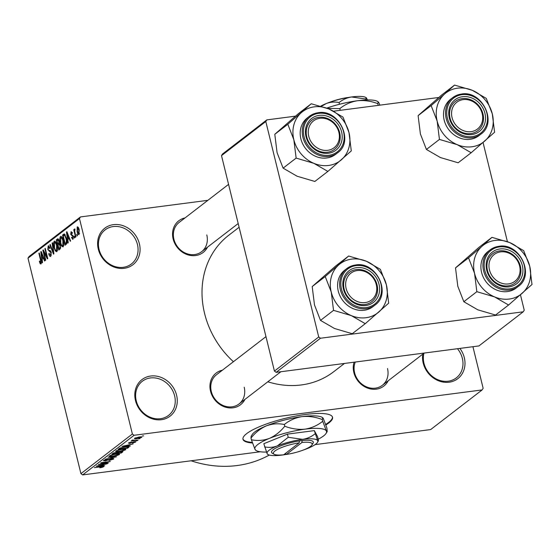 <?xml version="1.0" encoding="UTF-8"?>
<svg xmlns="http://www.w3.org/2000/svg" width="560" height="560" viewBox="0 0 560 560"><rect width="100%" height="100%" fill="white"/><g stroke="black" fill="none" stroke-linecap="round" stroke-linejoin="round"><path stroke-width="0.84" d="M135.485 400.547A23.058 20.083 -127.6 0 1 150.668 376.033A23.058 20.083 -127.6 0 1 176.589 395.192A23.058 20.083 -127.6 0 1 161.399 419.706A23.058 20.083 -127.6 0 1 135.485 400.547M174.615 395.829A21.525 18.746 52.4 0 0 142.303 381.276A21.525 18.746 52.4 0 0 136.255 400.827A21.525 18.746 52.4 0 0 168.567 415.38A21.525 18.746 52.4 0 0 174.615 395.829M459.893 348.404A23.058 20.083 -127.6 0 1 464.31 357.7A23.058 20.083 -127.6 0 1 449.127 382.207A23.058 20.083 -127.6 0 1 423.206 363.055A23.058 20.083 -127.6 0 1 422.772 354.144M423.934 353.255A21.525 18.746 52.4 0 0 423.983 363.335A21.525 18.746 52.4 0 0 456.295 377.888A21.525 18.746 52.4 0 0 462.343 358.337A21.525 18.746 52.4 0 0 457.471 348.719M98.294 249.158A23.058 20.083 -127.6 0 1 113.484 224.644A23.058 20.083 -127.6 0 1 139.398 243.803A23.058 20.083 -127.6 0 1 124.215 268.317A23.058 20.083 -127.6 0 1 98.294 249.158M137.431 244.44A21.525 18.746 52.4 0 0 105.119 229.887A21.525 18.746 52.4 0 0 99.071 249.438A21.525 18.746 52.4 0 0 131.383 263.991A21.525 18.746 52.4 0 0 137.431 244.44M325.85 424.97A46.116 10.241 166.2 0 0 328.874 422.919A46.116 10.241 166.2 0 0 332.563 417.27A46.116 10.241 166.2 0 0 295.743 416.059A46.116 10.241 166.2 0 0 246.666 433.629A46.116 10.241 166.2 0 0 242.984 439.271A46.116 10.241 166.2 0 0 252.504 442.988M325.661 424.417A46.116 10.241 166.2 0 0 328.734 422.338A46.116 10.241 166.2 0 0 332.472 416.983M388.22 380.751A19.985 17.409 -127.6 0 1 369.852 388.78A19.985 17.409 -127.6 0 1 353.85 372.54A19.985 17.409 -127.6 0 1 354.081 362.194M355.285 362.04A18.445 16.065 52.4 0 0 354.62 372.827A18.445 16.065 52.4 0 0 382.319 385.301A18.445 16.065 52.4 0 0 387.506 368.536M244.909 399.427A19.985 17.409 -127.6 0 1 226.541 407.456A19.985 17.409 -127.6 0 1 210.532 391.216A19.985 17.409 -127.6 0 1 222.397 370.195M265.972 336.637L216.496 374.738A18.445 16.065 52.4 0 0 211.309 391.496A18.445 16.065 52.4 0 0 239.001 403.97A18.445 16.065 52.4 0 0 244.188 387.212M207.508 247.163A19.985 17.409 -127.6 0 1 189.14 255.192A19.985 17.409 -127.6 0 1 173.138 238.952A19.985 17.409 -127.6 0 1 184.996 217.931M228.571 184.373L179.095 222.481A18.445 16.065 52.4 0 0 173.908 239.239A18.445 16.065 52.4 0 0 201.607 251.713A18.445 16.065 52.4 0 0 206.794 234.955M269.276 455.049A113.757 99.078 -127.6 0 1 191.086 460.782M344.463 363.447L333.83 371.637A86.086 74.977 -127.6 0 1 267.813 381.787M233.408 361.711A86.086 74.977 -127.6 0 1 204.575 313.425A86.086 74.977 -127.6 0 1 228.781 235.221L239.106 227.269M138.656 438.795L140.028 438.613L138.656 438.795M134.883 440.258L138.124 440.083L131.145 440.993L132.643 440.552L131.859 440.363L132.594 440.034L134.883 440.258M133.028 440.013L133.532 440.391M136.045 440.804L137.417 440.622L136.045 440.804M134.302 441.658L135.639 442.071L132.468 443.079L134.666 442.183L134.099 441.924L129.528 443.429L128.401 443.023L131.271 442.085L129.409 442.883L129.766 443.156L134.302 441.658M135.863 441.756L135.639 442.071L135.52 441.602M134.666 442.183L134.043 441.693M129.325 442.554L129.766 443.156M128.261 445.844L130.396 446.033L121.961 446.39L133.168 443.891L129.577 444.829L128.261 445.844L128.114 445.242M125.58 449.092L125.734 449.701L123.137 450.737L119.469 451.458C116.669 451.878 115.472 451.717 115.892 450.982L122.29 449.211L125.356 449.05L125.734 449.701L125.356 449.05M115.64 451.36L115.892 450.982M119.322 453.908L119.476 454.517L116.879 455.56L113.211 456.274C110.411 456.694 109.221 456.533 109.641 455.798L116.032 454.027L119.098 453.873L119.476 454.517L119.098 453.873M109.382 456.176L109.641 455.798M103.495 466.354L103.593 466.746L102.319 467.299L99.785 467.775L102.179 466.662L94.36 467.642L101.255 466.501C103.096 466.2 103.873 466.284 103.593 466.746L103.775 466.487M102.494 466.879L102.116 466.403M134.113 435.274L82.642 474.915L80.92 473.641L132.384 434L134.113 435.274L482.125 389.928L483.14 388.297L472.927 346.71M82.642 474.915L260.316 451.766M315.077 444.626L430.661 429.569L482.125 389.928M102.578 465.619L104.713 465.808L96.285 466.165L107.492 463.673L103.894 464.604L102.578 465.619L102.431 465.017M100.632 464.044L108.304 463.043L98.336 464.583L108.038 462.035L100.73 462.742L110.32 461.489L100.576 463.827M112.413 459.242L111.545 458.864L105.133 460.95L103.593 460.46L107.604 459.2L104.727 460.299L106.645 460.432L111.909 458.57C113.596 458.374 114.128 458.563 113.498 459.123L108.997 460.516L112.413 459.242L112.518 458.507M113.799 458.717L113.498 459.123L113.351 458.507M103.334 460.824L103.593 460.46M104.629 459.914L104.524 460.572L104.384 460.012M108.038 457.114L116.431 456.785L105.336 459.193L115.101 457.093L108.038 457.114M120.89 451.549C122.682 451.325 123.235 451.5 122.542 452.074L121.366 452.984L111.776 454.237L112.959 453.327L116.417 452.207L120.89 451.549M122.892 451.64L122.542 452.074L122.395 451.465M125.328 446.831C128.156 446.397 129.29 446.558 128.737 447.307L127.624 448.168L118.027 449.414L119.875 448.105L125.328 446.831M129.08 446.852L128.737 447.307L128.576 446.642M139.132 437.024C141.204 436.709 142.079 436.821 141.757 437.36L137.081 438.648C135.051 438.956 134.197 438.837 134.533 438.305L139.132 437.024M142.247 436.03L143.619 435.848L142.247 436.03M132.384 434L79.471 218.561L28 258.202L29.015 256.564L80.486 216.923L207.851 200.326M77.462 235.683L77.084 235.977L76.727 234.521L77.105 234.227L77.462 235.683M74.851 237.692L74.473 237.986L74.116 236.53L74.494 236.243L74.851 237.692M68.236 242.795L67.837 243.103L66.493 232.015L66.892 231.707L70.609 240.961L70.21 241.269L69.132 238.483L67.816 239.498L68.236 242.795M61.173 236.376L60.515 236.467C61.719 236.327 62.636 237.699 63.266 240.569L63.784 244.524L63.077 246.918L61.593 246.162L60.361 242.956C59.563 240.135 59.619 237.965 60.515 236.467L60.837 236.32M54.922 241.199L54.257 241.283C55.461 241.143 56.378 242.515 57.008 245.392L57.533 249.34L56.819 251.741L55.335 250.985L54.103 247.779C53.312 244.951 53.361 242.788 54.257 241.283L54.579 241.143M50.848 256.34C49.973 256.76 49.266 255.934 48.741 253.869L49.091 253.442L50.589 255.122L50.932 252.784L47.81 249.564L48.209 245.938L50.106 248.101L49.756 248.528L48.517 247.121L48.202 249.305L48.58 250.25L50.134 250.488L51.31 252.469L50.47 256.508M51.478 255.087L50.337 255.234L51.492 255.003M48.902 245.847L48.552 245.784M49.7 246.883L48.517 247.121M42.553 262.57L42.154 262.878L40.81 251.797L41.209 251.489L44.926 260.743L44.527 261.051L43.456 258.258L42.133 259.273L42.553 262.57M80.92 473.641L28 258.202M41.23 263.571L40.166 263.711L39.34 261.429L39.69 261.002L40.67 262.766L40.887 261.681L38.892 253.274L39.27 252.98L40.971 259.896L40.943 263.97L40.166 263.711L40.943 263.97M41.391 262.703L40.565 262.808L41.391 262.668M45.745 260.113L45.367 260.407L42.861 250.215L43.267 249.9L46.879 256.837L44.877 248.668L45.255 248.374L47.761 258.559L47.348 258.874L43.743 251.958L45.745 260.113M53.872 253.855L53.501 254.142L49.868 244.818L50.26 244.517L53.368 252.826L52.164 243.054L52.563 242.746L53.872 253.855M58.219 238.861L57.484 238.952L59.157 240.709L59.276 243.166L60.41 245.259L59.983 249.144L58.8 250.054L56.301 239.869L57.876 238.77M66.178 244.377L65.058 245.238L62.559 235.046L64.274 233.947L66.353 238.119C67.165 240.94 67.102 243.026 66.178 244.377M64.61 234.094L63.623 234.227L64.274 233.947M72.989 239.288L71.47 237.622L71.82 237.202L72.751 238.21L72.982 236.67L70.742 234.402L71.085 231.63L72.485 233.065L72.135 233.492L71.358 232.673L71.085 233.961L73.318 236.187L72.702 239.421M73.493 238.175L72.569 238.294L73.5 238.112M72.296 232.498L71.358 232.673M75.943 236.859L75.558 237.153L73.738 229.74L74.123 229.446L74.41 230.629L74.543 228.963L75.005 229.082L74.697 231.448L75.943 236.859M79.1 234.577C78.218 234.696 77.546 233.695 77.098 231.56L77.217 226.905C78.092 226.772 78.75 227.759 79.205 229.852L78.862 234.689M318.717 336.966L320.446 338.24L276.157 372.351L274.428 371.07L318.717 336.966L265.797 121.527L221.508 155.631L222.523 154L266.812 119.889L295.442 116.158M333.662 111.181L438.76 97.482M276.157 372.351L478.933 345.926L523.222 311.815L524.237 310.184L520.457 294.798M507.409 241.661L483.056 142.534M320.446 338.24L523.222 311.815M274.428 371.07L221.508 155.631M266.812 119.889L265.797 121.527M80.486 216.923L79.471 218.561M242.935 438.977A46.116 10.241 166.2 0 0 252.301 442.4M39.788 261.366L39.34 261.429M41.314 261.625L40.887 261.681M39.326 253.218L38.892 253.274M41.307 251.734L40.81 251.797M43.904 258.202L43.456 258.258M41.601 254.744L41.972 257.985L43.029 257.166L41.3 252.679L41.601 254.744M43.729 257.754L41.972 257.985M41.671 252.63L41.3 252.679M43.47 257.11L43.029 257.166M43.393 250.145L42.861 250.215M47.32 256.781L46.879 256.837M45.311 248.605L44.877 248.668M44.303 251.881L43.743 251.958M49.203 253.813L48.741 253.869M51.366 252.728L50.932 252.784M48.258 249.508L47.81 249.564M50.351 244.755L49.868 244.818M53.746 252.777L53.368 252.826M52.591 242.998L52.164 243.054M57.379 250.719L55.335 250.985M54.544 247.723L54.103 247.779M54.551 242.473L54.488 247.499C54.95 249.634 55.629 250.649 56.525 250.551L56.623 245.651L55.895 243.474L54.551 242.473L55.867 242.228M56.413 243.404L55.895 243.474M57.057 245.595L56.623 245.651M57.442 250.432L56.287 250.656L57.428 250.509M58.744 239.547L56.301 239.869M56.973 240.765L57.722 243.81L58.814 242.851L58.821 241.171L57.638 240.254L56.973 240.765M59.731 243.544L57.722 243.81M58.905 239.897L57.638 240.254M59.248 241.115L58.821 241.171M59.339 242.781L58.814 242.851M58.016 245L58.891 248.57L60.06 247.52L60.032 245.567L58.765 244.419L58.016 245M60.543 248.36L58.891 248.57M60.039 244.104L58.765 244.419M60.466 245.504L60.032 245.567M60.676 247.436L60.06 247.52M60.648 247.828L59.696 247.947M63.637 245.896L61.593 246.162M60.802 242.9L60.361 242.956M60.809 237.65L60.746 242.683C61.208 244.818 61.887 245.833 62.783 245.728L62.881 240.835L62.153 238.658L60.809 237.65L62.125 237.412M62.664 238.588L62.153 238.658M63.315 240.779L62.881 240.835M63.693 245.609L62.545 245.833L63.679 245.686M65.114 234.717L62.559 235.046M63.231 235.942L65.149 243.754L65.835 243.222L66.43 241.003L65.968 238.399L64.498 235.214L63.231 235.942M66.745 243.544L65.149 243.754M65.331 235.102L63.903 235.424M66.402 238.336L65.968 238.399M66.864 240.947L66.43 241.003M66.864 243.089L65.835 243.222M66.99 231.952L66.493 232.015M69.587 238.42L69.132 238.483M67.277 234.969L67.648 238.203L68.712 237.391L66.983 232.904L67.277 234.969M69.412 237.979L67.648 238.203M67.354 232.855L66.983 232.904M69.153 237.335L68.712 237.391M71.939 237.566L71.47 237.622M73.409 236.614L72.982 236.67M73.269 235.998L72.723 236.068M71.239 234.339L70.742 234.402M74.557 236.474L74.116 236.53M74.179 229.684L73.738 229.74M77.168 234.465L76.727 234.521M77.539 231.504L77.098 231.56M77.469 227.969L77.476 231.259L78.855 233.513L78.841 230.216L77.469 227.969L78.512 227.787M79.275 230.16L78.841 230.216M79.59 233.415L78.708 233.576L79.59 233.464M99.148 465.759L101.584 465.668L102.648 464.849L99.148 465.759M110.663 455.266L110.565 455.938L110.425 455.364M113.239 454.51L110.761 455.651C110.46 456.211 111.412 456.323 113.61 455.98L118.349 454.671L118.405 453.838M115.563 454.09L113.295 454.734M118.349 454.671C118.65 454.118 117.74 454.006 115.626 454.328M121.212 452.382L121.366 452.984M113.127 453.201L113.274 453.796L116.137 453.425L117.068 452.137M116.137 452.242L113.274 453.796M117.159 452.578L116.193 452.473M117.054 452.144L117.145 452.494M117.11 452.655L117.257 453.278L120.624 452.837L121.597 451.479L121.695 451.878M117.887 452.193L118.013 452.697L117.257 453.278M120.456 451.612L118.013 452.697M121.702 451.927L120.512 451.843M116.921 450.45L116.823 451.122L116.676 450.548M119.497 449.694L117.019 450.835C116.718 451.395 117.67 451.507 119.868 451.164L124.607 449.848L124.663 449.015M121.821 449.274L119.553 449.911M124.607 449.848C124.908 449.302 123.998 449.19 121.884 449.505M127.47 447.566L127.624 448.168M119.532 448.98L126.882 448.021L127.568 447.496L127.127 446.936L124.936 447.125L120.939 448.014L119.532 448.98L119.385 448.385M120.099 448.014L120.204 448.462M127.057 446.649L127.568 447.496M124.831 445.977L127.267 445.893L128.324 445.074L124.831 445.977M132.517 440.062L132.643 440.552M135.436 437.85L135.415 438.333L135.303 437.899M138.761 437.073L135.52 438.179L137.459 438.354L140.77 437.486L140.756 436.87M140.77 437.486L138.817 437.311M378.84 311.997A30.94 26.95 -127.6 0 1 366.016 317.716A30.94 26.95 -127.6 0 1 351.26 315.588L365.26 323.68L388.682 303.177L386.393 284.823L380.373 269.346L366.373 261.247L348.642 256.025L325.22 276.535L331.24 292.012L333.536 310.359L351.26 315.588A30.94 26.95 -127.6 0 1 331.24 292.012A30.94 26.95 -127.6 0 1 338.8 264.845A30.94 26.95 -127.6 0 1 366.373 261.247A30.94 26.95 -127.6 0 1 386.393 284.823A30.94 26.95 52.4 0 1 378.84 311.997M365.862 305.501A19.985 17.409 -127.6 0 1 343.399 288.897A19.985 17.409 -127.6 0 1 356.566 267.652A19.985 17.409 -127.6 0 1 379.022 284.256A19.985 17.409 -127.6 0 1 365.862 305.501M356.321 269.57A18.445 16.065 52.4 0 0 349.356 272.419A18.445 16.065 52.4 0 0 345.618 293.174A18.445 16.065 52.4 0 0 364.903 304.5A18.445 16.065 52.4 0 0 371.868 301.651A18.445 16.065 52.4 0 0 375.606 280.896A18.445 16.065 52.4 0 0 356.321 269.57M374.92 305.123C391.972 293.65 376.18 260.981 355.586 264.978L346.78 268.583L344.75 270.151A23.058 20.083 52.4 0 0 340.074 296.093A23.058 20.083 52.4 0 0 364.182 310.254A23.058 20.083 52.4 0 0 372.89 306.691L374.92 305.123A23.058 20.083 -127.6 0 1 366.212 308.686A23.058 20.083 -127.6 0 1 342.111 294.525A23.058 20.083 -127.6 0 1 346.78 268.583A23.058 20.083 -127.6 0 1 355.488 265.013M333.536 310.359L320.502 320.397L334.502 328.489L352.233 333.718L365.26 323.68M320.502 320.397L314.482 304.92L312.193 286.566L325.22 276.535M312.193 286.566L335.615 266.056L348.642 256.025M345.632 284.466A16.912 14.728 52.4 0 0 361.242 302.568A16.912 14.728 52.4 0 0 376.789 288.687A16.912 14.728 52.4 0 0 361.179 270.578A16.912 14.728 52.4 0 0 345.632 284.466M377.608 289.338A18.445 16.065 -127.6 0 1 371.868 301.651A18.445 16.065 -127.6 0 1 353.647 301.987A18.445 16.065 -127.6 0 1 343.623 284.732A18.445 16.065 -127.6 0 1 349.356 272.419A18.445 16.065 -127.6 0 1 367.577 272.083A18.445 16.065 -127.6 0 1 377.608 289.338M490.924 273.812A16.912 14.728 52.4 0 0 512.113 282.912A16.912 14.728 52.4 0 0 518.133 261.989A16.912 14.728 52.4 0 0 496.944 252.889A16.912 14.728 52.4 0 0 490.924 273.812M518.77 261.912A18.445 16.065 -127.6 0 1 515.186 282.975A18.445 16.065 -127.6 0 1 489.083 274.813A18.445 16.065 -127.6 0 1 492.674 253.743A18.445 16.065 -127.6 0 1 518.77 261.912M337.421 128.401A16.912 14.728 52.4 0 0 316.232 119.301A16.912 14.728 52.4 0 0 310.205 140.224A16.912 14.728 52.4 0 0 331.394 149.324A16.912 14.728 52.4 0 0 337.421 128.401M308.371 141.225A18.445 16.065 -127.6 0 1 311.955 120.155A18.445 16.065 -127.6 0 1 338.058 128.324A18.445 16.065 -127.6 0 1 334.467 149.387A18.445 16.065 -127.6 0 1 308.371 141.225M482.706 117.747A16.912 14.728 52.4 0 0 467.096 99.645A16.912 14.728 52.4 0 0 451.549 113.526A16.912 14.728 52.4 0 0 467.159 131.628A16.912 14.728 52.4 0 0 482.706 117.747M449.54 113.799A18.445 16.065 -127.6 0 1 455.273 101.479A18.445 16.065 -127.6 0 1 473.494 101.143A18.445 16.065 -127.6 0 1 483.518 118.398A18.445 16.065 -127.6 0 1 477.785 130.711A18.445 16.065 -127.6 0 1 459.564 131.047A18.445 16.065 -127.6 0 1 449.54 113.799M508.578 305.011L495.551 315.042L477.82 309.82L463.82 301.721L476.847 291.683L494.578 296.912L508.578 305.011L532 284.501L529.711 266.147L523.691 250.67L509.691 242.571L491.96 237.349L482.111 246.169A30.94 26.95 -127.6 0 1 494.935 240.443A30.94 26.95 -127.6 0 1 509.691 242.571A30.94 26.95 -127.6 0 1 529.711 266.147A30.94 26.95 -127.6 0 1 522.151 293.321A30.94 26.95 -127.6 0 1 494.578 296.912A30.94 26.95 -127.6 0 1 474.558 273.336L476.847 291.683M499.877 248.976A19.985 17.409 -127.6 0 1 522.34 265.58A19.985 17.409 -127.6 0 1 509.173 286.825A19.985 17.409 -127.6 0 1 486.717 270.221A19.985 17.409 -127.6 0 1 499.877 248.976M508.221 285.831A18.445 16.065 52.4 0 0 515.186 282.975A18.445 16.065 52.4 0 0 518.924 262.22A18.445 16.065 52.4 0 0 499.639 250.894A18.445 16.065 52.4 0 0 492.674 253.743A18.445 16.065 52.4 0 0 488.936 274.498A18.445 16.065 52.4 0 0 508.221 285.831M518.238 286.447C535.29 274.974 519.491 242.305 498.897 246.302L490.098 249.907L488.061 251.475A23.058 20.083 52.4 0 0 483.385 277.417A23.058 20.083 52.4 0 0 507.493 291.578A23.058 20.083 52.4 0 0 516.201 288.015L518.238 286.447A23.058 20.083 -127.6 0 1 509.53 290.01A23.058 20.083 -127.6 0 1 485.422 275.849A23.058 20.083 -127.6 0 1 490.098 249.907A23.058 20.083 -127.6 0 1 498.806 246.344M463.82 301.721L457.8 286.244L455.511 267.89L478.926 247.38L491.96 237.349M455.511 267.89L468.538 257.859L474.558 273.336A30.94 26.95 52.4 0 1 482.111 246.169L468.538 257.859M341.439 159.733A30.94 26.95 -127.6 0 1 328.615 165.452A30.94 26.95 -127.6 0 1 313.859 163.324L327.866 171.423L351.288 150.913L348.992 132.559L342.979 117.082L328.972 108.983L311.248 103.761L287.826 124.271L293.839 139.748L296.135 158.095L313.859 163.324A30.94 26.95 -127.6 0 1 293.839 139.748A30.94 26.95 -127.6 0 1 301.399 112.581A30.94 26.95 -127.6 0 1 328.972 108.983A30.94 26.95 -127.6 0 1 348.992 132.559A30.94 26.95 52.4 0 1 341.439 159.733M328.461 153.237A19.985 17.409 -127.6 0 1 305.998 136.633A19.985 17.409 -127.6 0 1 319.165 115.388A19.985 17.409 -127.6 0 1 341.621 131.992A19.985 17.409 -127.6 0 1 328.461 153.237M318.92 117.306A18.445 16.065 52.4 0 0 311.955 120.155A18.445 16.065 52.4 0 0 308.217 140.91A18.445 16.065 52.4 0 0 327.502 152.243A18.445 16.065 52.4 0 0 334.467 149.387A18.445 16.065 52.4 0 0 338.212 128.632A18.445 16.065 52.4 0 0 318.92 117.306M337.526 152.859C354.578 141.386 338.779 108.724 318.185 112.714L309.386 116.319L307.349 117.887A23.058 20.083 52.4 0 0 302.673 143.829A23.058 20.083 52.4 0 0 326.781 157.99A23.058 20.083 52.4 0 0 335.489 154.427L337.526 152.859A23.058 20.083 -127.6 0 1 328.818 156.422A23.058 20.083 -127.6 0 1 304.71 142.261A23.058 20.083 -127.6 0 1 309.386 116.319A23.058 20.083 -127.6 0 1 318.087 112.756M296.135 158.095L283.101 168.133L297.101 176.232L314.832 181.454L327.866 171.423M283.101 168.133L277.081 152.656L274.792 134.302L287.826 124.271M274.792 134.302L298.214 113.799L311.248 103.761M471.177 152.747L458.15 162.778L440.419 157.556L426.419 149.457L439.446 139.426L457.177 144.648L471.177 152.747L494.599 132.237L492.31 113.89L486.29 98.406L472.29 90.314L454.559 85.085L444.717 93.905A30.94 26.95 -127.6 0 1 457.534 88.179A30.94 26.95 -127.6 0 1 472.29 90.314A30.94 26.95 -127.6 0 1 492.31 113.89A30.94 26.95 -127.6 0 1 484.75 141.057A30.94 26.95 -127.6 0 1 457.177 144.648A30.94 26.95 -127.6 0 1 437.157 121.072L439.446 139.426M462.476 96.712A19.985 17.409 -127.6 0 1 484.939 113.316A19.985 17.409 -127.6 0 1 471.779 134.561A19.985 17.409 -127.6 0 1 449.316 117.957A19.985 17.409 -127.6 0 1 462.476 96.712M470.82 133.567A18.445 16.065 52.4 0 0 477.785 130.711A18.445 16.065 52.4 0 0 481.523 109.956A18.445 16.065 52.4 0 0 462.238 98.63A18.445 16.065 52.4 0 0 455.273 101.479A18.445 16.065 52.4 0 0 451.535 122.241A18.445 16.065 52.4 0 0 470.82 133.567M480.837 134.183C497.889 122.71 482.097 90.048 461.503 94.038L452.697 97.643L450.667 99.211A23.058 20.083 52.4 0 0 445.991 125.153A23.058 20.083 52.4 0 0 470.099 139.314A23.058 20.083 52.4 0 0 478.8 135.751L480.837 134.183A23.058 20.083 -127.6 0 1 472.129 137.746A23.058 20.083 -127.6 0 1 448.021 123.592A23.058 20.083 -127.6 0 1 452.697 97.643A23.058 20.083 -127.6 0 1 461.405 94.08M426.419 149.457L420.399 133.98L418.11 115.626L441.532 95.123L454.559 85.085M418.11 115.626L431.137 105.595L437.157 121.072A30.94 26.95 52.4 0 1 444.717 93.905L431.137 105.595M299.166 442.855L283.654 454.804A19.985 4.438 166.2 0 1 274.12 454.272L272.328 453.25A21.525 4.781 166.2 0 1 278.04 446.978A21.525 4.781 166.2 0 1 299.411 440.937L299.166 442.855A19.985 4.438 166.2 0 0 279.384 448.462A19.985 4.438 166.2 0 0 274.12 454.272M302.862 450.205A26.131 5.803 166.2 0 0 307.503 448.483A26.131 5.803 166.2 0 0 317.45 442.407L318.255 441.147L317.681 440.65C318.22 441.574 318.451 441.308 318.374 439.866L317.597 436.702L314.328 430.619L287.434 434.126L263.809 443.716L267.162 453.74L268.023 454.552A26.131 5.803 166.2 0 0 282.247 455.035A26.131 5.803 166.2 0 0 286.349 454.405M317.45 442.407A26.131 5.803 166.2 0 0 317.681 440.65L314.328 430.619M315.105 433.783C311.472 436.73 307.3 438.592 302.596 439.362L288.204 437.283L287.434 434.126M288.204 437.283L277.333 445.907C273.154 447.447 268.898 447.769 264.586 446.873M318.213 439.208A36.897 8.19 166.2 0 0 326.039 433.454A36.897 8.19 166.2 0 0 326.361 430.969A36.897 8.19 166.2 0 0 305.067 429.149A36.897 8.19 166.2 0 0 269.409 438.389A36.897 8.19 166.2 0 0 255.045 449.449A36.897 8.19 166.2 0 0 256.263 450.59A36.897 8.19 166.2 0 0 266.42 452.067M326.039 433.454L327.18 431.676L326.928 428.148L323.288 418.446L322.721 417.683L322.308 419.559L322.728 421.267C317.597 425.432 311.717 428.057 305.067 429.149C298.305 429.807 291.529 428.827 284.753 426.216L284.333 424.508C289.464 420.343 295.351 417.718 301.994 416.626C308.763 415.968 315.532 416.948 322.308 419.559M327.18 431.676L326.361 430.969L322.728 421.267M284.753 426.216C280.392 431.704 275.275 435.757 269.409 438.389C263.501 440.559 257.502 441.014 251.405 439.754L250.985 438.046C255.346 432.558 260.463 428.498 266.336 425.873C272.244 423.703 278.243 423.248 284.333 424.508M251.405 439.754L255.045 449.449L256.263 450.59M322.721 417.683L322.077 417.312A36.897 8.19 -13.8 0 0 301.994 416.626A36.897 8.19 166.2 0 0 266.336 425.873A36.897 8.19 166.2 0 0 252.294 434.448L251.153 436.226L250.985 438.046M317.681 440.65A26.131 5.803 166.2 0 0 302.596 439.362A26.131 5.803 166.2 0 0 277.333 445.907A26.131 5.803 166.2 0 0 267.162 453.74A26.131 5.803 166.2 0 0 268.023 454.552M299.432 440.923L302.169 440.566A21.525 4.781 166.2 0 1 313.033 443.254L311.92 444.99A19.985 4.438 166.2 0 0 301.903 442.498L302.148 440.58M285.411 453.474L286.391 454.447L301.903 442.498M286.391 454.447A19.985 4.438 166.2 0 0 311.92 444.99M321.468 106.309L326.326 103.523C330.512 101.983 334.761 101.661 339.073 102.557L339.493 104.265M339.073 102.557C342.706 99.603 346.878 97.741 351.582 96.971L365.974 99.05L366.198 99.974M365.974 99.05C365.897 97.601 366.128 97.342 366.667 98.266L367.409 99.939M320.81 106.113A26.131 5.803 -13.8 0 1 326.326 103.523A26.131 5.803 -13.8 0 1 351.582 96.971A26.131 5.803 -13.8 0 1 365.806 97.454L366.667 98.266M326.774 108.108A36.897 8.19 -13.8 0 1 357.49 100.737A36.897 8.19 -13.8 0 1 377.573 101.416L378.784 102.557L379.918 105.154M327.467 108.374L339.829 108.612L340.249 110.32M339.829 108.612C344.96 104.447 350.847 101.822 357.49 100.737C364.259 100.079 371.028 101.052 377.804 103.663L378.224 105.371M377.804 103.663L378.217 101.787M330.967 101.801A19.985 4.438 -13.8 0 1 347.438 97.559L347.48 97.601M41.048 260.218L40.607 260.274M42.441 254.555L42.028 254.611M50.953 251.398L49.511 251.587M53.536 251.041L53.137 251.09M59.276 243.145L58.436 243.257M68.124 234.78L67.711 234.836M73.22 235.823L72.247 235.949M108.696 459.473L108.78 459.83M113.827 452.837L113.939 453.285M132.517 442.05L132.608 442.421M366.359 307.538A22.134 19.278 52.4 0 0 380.94 284.004A22.134 19.278 52.4 0 0 356.062 265.615A22.134 19.278 52.4 0 0 341.481 289.142A22.134 19.278 52.4 0 0 366.359 307.538M499.38 246.939A22.134 19.278 52.4 0 0 484.799 270.473A22.134 19.278 52.4 0 0 509.677 288.862A22.134 19.278 52.4 0 0 524.258 265.328A22.134 19.278 52.4 0 0 499.38 246.939M328.958 155.274A22.134 19.278 52.4 0 0 343.539 131.74A22.134 19.278 52.4 0 0 318.661 113.351A22.134 19.278 52.4 0 0 304.08 136.885A22.134 19.278 52.4 0 0 328.958 155.274M461.979 94.675A22.134 19.278 52.4 0 0 447.398 118.209A22.134 19.278 52.4 0 0 472.276 136.598A22.134 19.278 52.4 0 0 486.857 113.064A22.134 19.278 52.4 0 0 461.979 94.675M64.351 235.2L65.317 235.074M102.578 466.753L102.487 466.368M127.883 447.097L127.771 446.614M134.813 441.987L134.722 441.609M129.241 443.1L129.129 442.631M239.001 403.97L280.868 371.735M424.179 353.059L382.319 385.301M238.189 223.538L201.607 251.713"/></g></svg>

